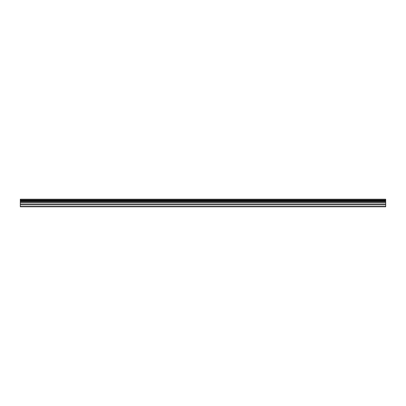 <?xml version="1.0" encoding="UTF-8"?>
<svg xmlns="http://www.w3.org/2000/svg" width="406" height="406" viewBox="0 0 406 406"><rect width="100%" height="100%" fill="white"/><g stroke="black" fill="none" stroke-linecap="round" stroke-linejoin="round"><path stroke-width="0.61" d="M20.3 200.32L20.3 206.791L385.7 206.791L385.7 200.32L20.3 200.32L20.3 199.209L385.7 199.209L385.7 200.32M20.3 206.446L385.7 206.446M20.3 204.852L385.7 204.852M20.3 203.954L385.7 203.954M20.3 202.437L385.7 202.437M385.7 199.397L20.3 199.397M20.3 201.777L385.7 201.777M385.7 200.128L20.3 200.128M20.3 201.046L385.7 201.046M20.3 200.848L385.7 200.848"/></g></svg>
